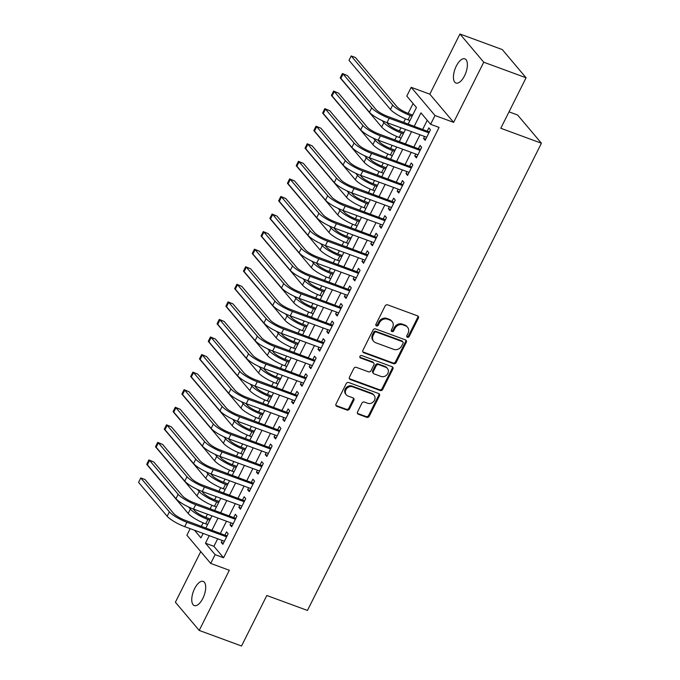 <?xml version="1.0" encoding="UTF-8"?>
<svg xmlns="http://www.w3.org/2000/svg" width="680" height="680" viewBox="0 0 680 680"><rect width="100%" height="100%" fill="white"/><g stroke="black" fill="none" stroke-linecap="round" stroke-linejoin="round"><path stroke-width="1.02" d="M407.413 337.288A1.385 1.198 139.8 0 0 409.173 336.515L418.353 318.189A1.98 1.717 139.8 0 0 417.554 315.86L387.634 304.852A1.98 1.717 139.8 0 0 385.109 305.966L375.938 324.284A1.385 1.198 139.8 0 0 378.267 325.142L379.457 322.771A6.324 5.491 139.8 0 1 387.532 319.209L390.023 320.127A6.324 5.491 139.8 0 1 392.096 321.563A6.324 5.491 139.8 0 1 392.581 327.599L391.391 329.97A1.385 1.198 139.8 0 0 393.72 330.828L394.91 328.457A6.324 5.491 139.8 0 1 402.993 324.896L405.484 325.813A6.324 5.491 139.8 0 1 407.55 327.25A6.324 5.491 139.8 0 1 408.034 333.285L406.852 335.656A1.385 1.198 139.8 0 0 407.413 337.288M406.733 336.515A1.385 1.198 139.8 0 0 408.536 335.75L417.707 317.433A1.98 1.717 139.8 0 0 417.809 315.979M375.819 325.142A1.385 1.198 139.8 0 0 377.621 324.377L378.811 322.005L379.457 322.771M391.272 330.828A1.385 1.198 139.8 0 0 393.074 330.063L394.264 327.692L394.91 328.457M202.852 598.375A12.886 5.721 -69.8 0 0 203.184 581.4A12.886 5.721 -69.8 0 0 194.616 588.616A12.886 5.721 -69.8 0 0 194.284 605.591A12.886 5.721 -69.8 0 0 202.852 598.375M464.534 75.82A12.886 5.721 -69.8 0 0 464.865 58.846A12.886 5.721 -69.8 0 0 456.297 66.062A12.886 5.721 -69.8 0 0 455.965 83.036A12.886 5.721 -69.8 0 0 464.534 75.82M357.552 411.901A1.98 1.717 139.8 0 0 358.351 414.23L366.741 417.325A1.98 1.717 139.8 0 0 369.265 416.211L379.457 395.862A1.98 1.717 139.8 0 0 378.658 393.533L348.747 382.525A1.98 1.717 139.8 0 0 346.214 383.639L336.03 403.979A1.98 1.717 139.8 0 0 336.829 406.317L346.97 410.048A1.98 1.717 139.8 0 0 349.495 408.935L353.855 400.231A1.98 1.717 139.8 0 0 353.056 397.894L348.024 396.041A5.287 4.59 139.8 0 1 346.298 394.842A5.287 4.59 139.8 0 1 346.528 388.79A5.287 4.59 139.8 0 1 352.648 386.818L372.334 394.06A5.287 4.59 139.8 0 1 374.068 395.267A5.287 4.59 139.8 0 1 373.83 401.319A5.287 4.59 139.8 0 1 367.719 403.291L364.438 402.075A1.98 1.717 139.8 0 0 361.913 403.189L357.552 411.901M217.694 538.781L213.919 546.321L223.575 557.753L215.109 554.642L210.706 563.423L186.898 535.211L190.179 528.658M526.082 77.775L483.752 62.211L459.943 34L502.273 49.572L526.082 77.775L500.794 128.273L541.424 143.225L307.453 610.444L266.824 595.501L241.536 646L199.206 630.428L229.33 570.274L210.706 563.423M459.943 34L429.82 94.163L453.628 122.366L483.752 62.211M453.628 122.366L435.004 115.515L430.601 124.295L420.954 112.863L414.29 126.174M223.575 557.753L439.067 127.415L430.601 124.295M393.592 363.698A1.98 1.717 139.8 0 0 396.117 362.593L406.308 342.244A1.98 1.717 139.8 0 0 405.51 339.906L375.598 328.907A1.98 1.717 139.8 0 0 373.065 330.021L362.882 350.361A1.98 1.717 139.8 0 0 363.681 352.699L393.592 363.698L392.947 362.942A1.98 1.717 139.8 0 0 395.471 361.828L405.662 341.479A1.98 1.717 139.8 0 0 405.764 340.034M392.878 369.053L382.695 389.402A1.98 1.717 139.8 0 1 380.171 390.515L350.251 379.508A1.98 1.717 139.8 0 1 349.452 377.171L353.812 368.466A1.98 1.717 139.8 0 1 356.337 367.353L368.475 371.815A1.98 1.717 139.8 0 0 371 370.702L373.889 364.93A1.98 1.717 139.8 0 0 373.091 362.593L360.459 357.944A1.385 1.198 139.8 0 1 361.666 355.529L392.079 366.716A1.98 1.717 139.8 0 1 392.878 369.053L392.241 368.288L382.05 388.637L382.695 389.402M200.744 551.616L175.397 602.225L199.206 630.428M424.541 136.459L423.563 138.422L425.17 140.327L430.449 129.786L428.833 127.882L427.295 130.959M415.752 154.02L414.766 155.983L416.373 157.896L421.651 147.356L420.045 145.452L418.506 148.52M406.954 171.589L405.969 173.553L407.575 175.457L412.853 164.917L411.247 163.013L409.708 166.09M398.157 189.15L397.171 191.114L398.777 193.026L404.056 182.487L402.45 180.582L400.911 183.651M389.359 206.72L388.374 208.683L389.988 210.588L395.267 200.047L393.652 198.144L392.113 201.22M380.562 224.281L379.584 226.245L381.191 228.157L386.469 217.617L384.854 215.704L383.316 218.781M371.764 241.85L370.787 243.814L372.394 245.718L377.672 235.178L376.065 233.274L374.527 236.351M362.975 259.411L361.99 261.375L363.596 263.279L368.875 252.748L367.268 250.835L365.729 253.912M354.178 276.981L353.192 278.945L354.798 280.849L360.077 270.308L358.471 268.404L356.932 271.473M345.38 294.542L344.394 296.505L346.01 298.409L351.288 287.87L349.673 285.966L348.135 289.043M336.583 312.111L335.605 314.075L337.212 315.979L342.49 305.439L340.875 303.535L339.337 306.603M327.786 329.673L326.808 331.636L328.414 333.54L333.693 323L332.087 321.096L330.548 324.173M318.997 347.233L318.01 349.197L319.617 351.109L324.896 340.57L323.289 338.666L321.75 341.734M310.199 364.803L309.213 366.767L310.82 368.671L316.098 358.13L314.491 356.226L312.953 359.303M301.401 382.364L300.416 384.327L302.03 386.24L307.3 375.7L305.694 373.796L304.155 376.865M292.604 399.933L291.626 401.897L293.233 403.801L298.512 393.261L296.897 391.357L295.358 394.434M283.806 417.495L282.829 419.458L284.435 421.37L289.714 410.83L288.107 408.918L286.569 411.995M275.017 435.064L274.031 437.027L275.638 438.931L280.916 428.392L279.31 426.488L277.772 429.565M266.22 452.625L265.234 454.588L266.841 456.492L272.119 445.961L270.512 444.048L268.974 447.125M257.423 470.194L256.436 472.158L258.051 474.062L263.322 463.522L261.715 461.618L260.176 464.687M248.625 487.756L247.648 489.719L249.254 491.623L254.532 481.083L252.917 479.179L251.379 482.256M239.827 505.325L238.85 507.288L240.456 509.192L245.735 498.652L244.128 496.748L242.59 499.817M231.038 522.886L230.052 524.85L231.659 526.754L236.938 516.213L235.331 514.31L233.792 517.387M427.244 120.318L422.756 129.285M420.002 134.784L413.958 146.855M411.204 152.354L405.161 164.416M402.407 169.915L396.363 181.976M393.609 187.484L387.566 199.546M384.812 205.045L378.777 217.107M376.023 222.615L369.979 234.676M367.225 240.176L361.182 252.237M358.428 257.737L352.385 269.807M349.63 275.306L343.587 287.368M340.833 292.868L334.798 304.938M332.044 310.437L326 322.499M323.247 327.998L317.203 340.068M314.449 345.567L308.405 357.629M305.651 363.128L299.608 375.19M296.854 380.698L290.819 392.76M288.065 398.259L282.022 410.32M279.267 415.828L273.224 427.89M270.47 433.389L264.426 445.451M261.673 450.95L255.629 463.021M252.875 468.52L246.84 480.581M244.086 486.081L238.042 498.151M235.288 503.65L229.245 515.712M226.491 521.212L220.448 533.281M222.241 540.447L221.255 542.41L222.861 544.323L228.14 533.783L226.533 531.879L224.995 534.947M413.091 103.547L408.153 113.398M405.433 118.838L403.707 122.281M400.953 127.781L399.355 130.968M396.635 136.399L394.91 139.842M392.156 145.341L390.558 148.529M387.838 153.969L386.113 157.411M383.358 162.911L381.769 166.09M379.041 171.53L377.315 174.972M374.561 180.472L372.971 183.659M370.243 189.1L368.526 192.542M365.772 198.042L364.174 201.22M361.454 206.66L359.728 210.103M356.975 215.602L355.376 218.79M352.656 224.23L350.931 227.673M348.177 233.172L346.579 236.351M343.859 241.791L342.133 245.233M339.379 250.733L337.79 253.921M335.061 259.361L333.336 262.803M330.582 268.302L328.993 271.481M326.264 276.922L324.547 280.364M321.793 285.863L320.195 289.051M317.475 294.491L315.75 297.925M312.995 303.433L311.398 306.612M308.677 312.052L306.952 315.495M304.198 320.994L302.6 324.173M299.88 329.613L298.154 333.055M295.4 338.555L293.811 341.743M291.082 347.183L289.357 350.625M286.603 356.125L285.014 359.303M282.285 364.743L280.568 368.186M277.814 373.685L276.216 376.873M273.496 382.313L271.771 385.755M269.017 391.255L267.418 394.434M264.699 399.874L262.973 403.317M260.219 408.816L258.621 412.003M255.901 417.444L254.175 420.886M251.422 426.385L249.832 429.565M247.103 435.004L245.378 438.447M242.624 443.946L241.034 447.134M238.306 452.574L236.589 456.008M233.835 461.516L232.237 464.695M229.517 470.135L227.792 473.577M225.037 479.077L223.44 482.264M220.72 487.704L218.994 491.138M216.24 496.646L214.642 499.825M211.922 505.265L210.196 508.708M207.442 514.207L205.853 517.387M203.124 522.827L201.399 526.269M541.424 143.225L517.616 115.013L509.014 111.852M408.229 123.947L416.449 107.525L406.793 96.093L411.196 87.312L435.004 115.515M429.82 94.163L411.196 87.312M209.227 535.662L205.453 543.201L215.109 554.642M411.536 131.673L405.493 143.735M402.738 149.234L396.695 161.305M393.941 166.804L387.898 178.865M385.144 184.365L379.108 196.435M376.346 201.934L370.311 213.996M367.557 219.496L361.513 231.557M358.76 237.065L352.716 249.126M349.962 254.626L343.918 266.688M341.164 272.195L335.121 284.257M332.367 289.756L326.332 301.818M323.578 307.317L317.534 319.387M314.78 324.887L308.737 336.949M305.983 342.448L299.94 354.518M297.185 360.017L291.142 372.079M288.388 377.578L282.353 389.649M279.599 395.148L273.555 407.209M270.801 412.709L264.758 424.771M262.004 430.278L255.96 442.34M253.206 447.839L247.163 459.901M244.409 465.409L238.374 477.471M235.62 482.97L229.576 495.031M226.823 500.531L220.779 512.601M218.025 518.101L211.981 530.162M194.531 530.255L200.948 537.863L203.167 533.435M205.921 527.935L211.964 515.873M214.719 510.365L220.762 498.304M223.516 492.804L229.559 480.743M232.314 475.243L238.349 463.173M241.102 457.674L247.146 445.613M249.9 440.113L255.944 428.043M258.697 422.543L264.741 410.482M267.495 404.982L273.538 392.912M276.293 387.413L282.327 375.351M285.09 369.852L291.125 357.791M293.879 352.282L299.923 340.221M302.676 334.721L308.72 322.66M311.474 317.161L317.517 305.091M320.272 299.591L326.306 287.529M329.069 282.03L335.104 269.96M337.858 264.46L343.901 252.399M346.655 246.9L352.699 234.829M355.453 229.33L361.497 217.269M364.25 211.769L370.286 199.699M373.048 194.2L379.083 182.138M381.837 176.638L387.88 164.577M390.635 159.069L396.678 147.007M399.432 141.508L405.475 129.446M213.919 546.321L205.453 543.201M423.563 138.422L425.723 139.221M414.766 155.983L416.925 156.782M405.969 173.553L408.136 174.352M397.171 191.114L399.339 191.913M388.374 208.683L390.541 209.482M379.584 226.245L381.743 227.043M370.787 243.814L372.946 244.604M361.99 261.375L364.157 262.174M353.192 278.945L355.359 279.735M344.394 296.505L346.562 297.304M335.605 314.075L337.764 314.865M326.808 331.636L328.967 332.435M318.01 349.197L320.178 349.996M309.213 366.767L311.38 367.565M300.416 384.327L302.583 385.126M291.626 401.897L293.786 402.696M282.829 419.458L284.988 420.257M274.031 437.027L276.199 437.818M265.234 454.588L267.401 455.387M256.436 472.158L258.604 472.948M247.648 489.719L249.806 490.518M238.85 507.288L241.009 508.079M230.052 524.85L232.22 525.649M221.255 542.41L223.423 543.21M407.55 327.25L406.912 326.485A6.324 5.491 139.8 0 0 404.838 325.048L405.484 325.813M394.264 327.692A6.324 5.491 139.8 0 1 402.348 324.13L404.838 325.048M392.096 321.563L391.45 320.798A6.324 5.491 139.8 0 0 389.385 319.362L390.023 320.127M378.811 322.005A6.324 5.491 139.8 0 1 386.894 318.444L389.385 319.362M362.772 351.815A1.98 1.717 139.8 0 0 363.035 351.934L392.947 362.942M403.027 343.281A1.385 1.198 139.8 0 0 402.475 341.649L376.21 331.993A1.385 1.198 139.8 0 0 374.442 332.775L373.192 335.274A6.324 5.491 139.8 0 0 373.677 341.309A6.324 5.491 139.8 0 0 375.751 342.745L393.695 349.35A6.324 5.491 139.8 0 0 401.778 345.788L403.027 343.281M402.925 341.964L402.279 341.199A1.385 1.198 139.8 0 0 401.829 340.884L402.475 341.649M373.677 341.309L373.031 340.544A6.324 5.491 139.8 0 1 372.546 334.509L373.804 332.01A1.385 1.198 139.8 0 1 375.572 331.228L401.829 340.884M349.35 378.624A1.98 1.717 139.8 0 0 349.613 378.743L379.525 389.75A1.98 1.717 139.8 0 0 382.05 388.637M373.736 363.043L373.099 362.278A1.98 1.717 139.8 0 0 372.445 361.828L359.813 357.187L360.459 357.944M381.063 376.448A5.287 4.59 139.8 0 0 387.175 374.476A5.287 4.59 139.8 0 0 387.413 368.424A5.287 4.59 139.8 0 0 385.679 367.225L378.743 364.667A1.98 1.717 139.8 0 0 376.219 365.78L373.328 371.56A1.98 1.717 139.8 0 0 374.119 373.898L381.063 376.448M387.413 368.424L386.767 367.659A5.287 4.59 139.8 0 0 385.033 366.46L385.679 367.225M373.473 373.447L372.835 372.683A1.98 1.717 139.8 0 1 372.683 370.796L375.572 365.024A1.98 1.717 139.8 0 1 378.097 363.911L385.033 366.46M392.241 368.288A1.98 1.717 139.8 0 0 392.343 366.843M374.068 395.267L373.422 394.502A5.287 4.59 139.8 0 0 371.697 393.303L372.334 394.06M346.298 394.842L345.652 394.077A5.287 4.59 139.8 0 1 345.89 388.025A5.287 4.59 139.8 0 1 352.002 386.053L371.697 393.303M335.928 405.433A1.98 1.717 139.8 0 0 336.183 405.552L346.324 409.284A1.98 1.717 139.8 0 0 348.849 408.17L353.209 399.466A1.98 1.717 139.8 0 0 353.311 398.012M357.45 413.346A1.98 1.717 139.8 0 0 357.705 413.474L366.095 416.559A1.98 1.717 139.8 0 0 368.628 415.446L378.811 395.105A1.98 1.717 139.8 0 0 378.913 393.652M412.675 115.064L408.587 113.56A10.064 2.21 -153.4 0 1 396.907 106.632L355.436 57.503L351.203 55.947L392.675 105.077A15.104 3.315 26.6 0 0 410.193 115.464L412.114 116.178M351.203 55.947L349.001 60.333L390.473 109.471A15.104 3.315 26.6 0 0 408 119.858L409.921 120.564M429.344 131.988L387.591 116.356A10.064 2.21 -153.4 0 1 375.912 109.429L347.31 75.54L343.077 73.984L371.679 107.873A15.104 3.315 26.6 0 0 389.207 118.26L428.91 132.863M343.077 73.984L340.875 78.378L369.478 112.259A15.104 3.315 26.6 0 0 387.005 122.655L426.708 137.258M429.003 131.589L429.556 131.563M403.877 132.625L399.789 131.13A10.064 2.21 -153.4 0 1 388.11 124.202L386.707 122.536M346.919 75.395L342.405 73.508L340.204 77.903L381.675 127.032A15.104 3.315 26.6 0 0 399.202 137.428L401.124 138.133M382.16 120.606L383.877 122.646A15.104 3.315 26.6 0 0 401.404 133.033L403.325 133.739M342.405 73.508L342.975 74.188M395.08 150.195L391 148.691A10.064 2.21 -153.4 0 1 379.312 141.763L377.91 140.106M338.122 92.965L333.608 91.078L331.406 95.463L372.878 144.602A15.104 3.315 26.6 0 0 390.405 154.989L392.326 155.694M373.363 138.176L375.079 140.207A15.104 3.315 26.6 0 0 392.606 150.594L394.527 151.3M333.608 91.078L334.177 91.749M386.282 167.756L382.202 166.26A10.064 2.21 -153.4 0 1 370.515 159.332L369.113 157.667M329.324 110.525L324.81 108.638L322.618 113.033L364.089 162.163A15.104 3.315 26.6 0 0 381.607 172.55L383.528 173.264M364.565 155.737L366.282 157.777A15.104 3.315 26.6 0 0 383.809 168.164L385.73 168.869M324.81 108.638L325.389 109.319M377.493 185.326L373.405 183.821A10.064 2.21 -153.4 0 1 361.717 176.894L360.324 175.236M320.526 128.087L316.022 126.208L313.82 130.594L355.291 179.732A15.104 3.315 26.6 0 0 372.81 190.119L374.731 190.825M355.767 173.306L357.493 175.338A15.104 3.315 26.6 0 0 375.012 185.725L376.933 186.43M316.022 126.208L316.591 126.88M420.546 149.557L378.802 133.918A10.064 2.21 -153.4 0 1 367.115 126.99L338.512 93.109L334.279 91.545L362.882 125.434A15.104 3.315 26.6 0 0 380.409 135.821L420.113 150.424M334.279 91.545L332.087 95.939L360.689 129.829A15.104 3.315 26.6 0 0 378.207 140.216L417.911 154.819M420.206 149.149L420.767 149.124M411.757 167.119L370.005 151.487A10.064 2.21 -153.4 0 1 358.317 144.559L329.715 110.67L325.482 109.115L354.084 143.004A15.104 3.315 26.6 0 0 371.611 153.391L411.315 167.994M325.482 109.115L323.289 113.509L351.892 147.39A15.104 3.315 26.6 0 0 369.41 157.777L409.113 172.388M411.409 166.71L411.969 166.694M402.959 184.688L361.207 169.048A10.064 2.21 -153.4 0 1 349.528 162.12L320.926 128.239L316.693 126.675L345.296 160.565A15.104 3.315 26.6 0 0 362.814 170.952L402.517 185.555M316.693 126.675L314.491 131.07L343.094 164.959A15.104 3.315 26.6 0 0 360.621 175.346L400.325 189.95M402.611 184.28L403.172 184.255M394.162 202.249L352.41 186.609A10.064 2.21 -153.4 0 1 340.731 179.69L312.128 145.8L307.896 144.245L336.498 178.135A15.104 3.315 26.6 0 0 354.017 188.521L393.72 203.124M307.896 144.245L305.694 148.631L334.296 182.52A15.104 3.315 26.6 0 0 351.824 192.907L391.527 207.51M393.822 201.841L394.375 201.824M368.696 202.886L364.607 201.391A10.064 2.21 -153.4 0 1 352.928 194.463L351.526 192.797M311.729 145.656L307.224 143.769L305.023 148.163L346.494 197.293A15.104 3.315 26.6 0 0 364.021 207.68L365.942 208.386M346.978 190.868L348.695 192.907A15.104 3.315 26.6 0 0 366.214 203.294L368.135 204M307.224 143.769L307.793 144.449M385.365 219.819L343.613 204.179A10.064 2.21 -153.4 0 1 331.933 197.251L303.331 163.362L299.098 161.806L327.7 195.695A15.104 3.315 26.6 0 0 345.227 206.082L384.931 220.685M299.098 161.806L296.897 166.201L325.499 200.09A15.104 3.315 26.6 0 0 343.026 210.477L382.729 225.08M385.024 219.41L385.577 219.385M359.899 220.456L355.81 218.951A10.064 2.21 -153.4 0 1 344.131 212.024L342.728 210.367M302.94 163.217L298.426 161.339L296.225 165.725L337.697 214.863A15.104 3.315 26.6 0 0 355.224 225.25L357.144 225.955M338.181 208.437L339.898 210.469A15.104 3.315 26.6 0 0 357.425 220.855L359.346 221.561M298.426 161.339L298.996 162.01M376.567 237.379L334.824 221.739A10.064 2.21 -153.4 0 1 323.136 214.82L294.534 180.931L290.3 179.375L318.903 213.256A15.104 3.315 26.6 0 0 336.43 223.652L376.133 238.255M290.3 179.375L288.107 183.761L316.71 217.651A15.104 3.315 26.6 0 0 334.228 228.038L373.932 242.641M376.227 236.972L376.788 236.946M351.101 238.017L347.021 236.512A10.064 2.21 -153.4 0 1 335.333 229.594L333.931 227.927M294.142 180.786L289.629 178.899L287.427 183.294L328.899 232.424A15.104 3.315 26.6 0 0 346.426 242.811L348.347 243.517M329.383 225.998L331.1 228.029A15.104 3.315 26.6 0 0 348.627 238.425L350.548 239.13M289.629 178.899L290.199 179.579M367.769 254.94L326.026 239.309A10.064 2.21 -153.4 0 1 314.339 232.381L285.736 198.492L281.503 196.936L310.106 230.826A15.104 3.315 26.6 0 0 327.632 241.213L367.336 255.816M281.503 196.936L279.31 201.331L307.912 235.221A15.104 3.315 26.6 0 0 325.431 245.607L365.135 260.21M367.429 254.541L367.99 254.516M342.303 255.587L338.224 254.082A10.064 2.21 -153.4 0 1 326.536 247.154L325.133 245.497M285.345 198.347L280.832 196.46L278.639 200.855L320.11 249.994A15.104 3.315 26.6 0 0 337.628 260.38L339.55 261.086M320.586 243.559L322.303 245.599A15.104 3.315 26.6 0 0 339.83 255.986L341.751 256.692M280.832 196.46L281.409 197.141M358.98 272.51L317.228 256.87A10.064 2.21 -153.4 0 1 305.55 249.951L276.947 216.061L272.714 214.506L301.317 248.387A15.104 3.315 26.6 0 0 318.835 258.782L358.538 273.385M272.714 214.506L270.512 218.892L299.115 252.781A15.104 3.315 26.6 0 0 316.642 263.168L356.346 277.772M358.632 272.102L359.193 272.076M333.514 273.148L329.426 271.643A10.064 2.21 -153.4 0 1 317.738 264.724L316.344 263.058M276.548 215.917L272.043 214.03L269.841 218.416L311.312 267.554A15.104 3.315 26.6 0 0 328.831 277.942L330.752 278.647M311.788 261.128L313.514 263.16A15.104 3.315 26.6 0 0 331.032 273.555L332.953 274.261M272.043 214.03L272.612 214.702M350.183 290.071L308.431 274.44A10.064 2.21 -153.4 0 1 296.752 267.512L268.149 233.623L263.916 232.067L292.519 265.957A15.104 3.315 26.6 0 0 310.037 276.344L349.741 290.947M263.916 232.067L261.715 236.462L290.317 270.343A15.104 3.315 26.6 0 0 307.844 280.738L347.548 295.341M349.843 289.672L350.396 289.646M324.717 290.717L320.628 289.212A10.064 2.21 -153.4 0 1 308.95 282.285L307.547 280.627M267.75 233.478L263.245 231.591L261.043 235.986L302.515 285.115A15.104 3.315 26.6 0 0 320.042 295.511L321.963 296.216M303 278.69L304.716 280.729A15.104 3.315 26.6 0 0 322.235 291.116L324.156 291.822M263.245 231.591L263.815 232.271M341.385 307.64L299.633 292A10.064 2.21 -153.4 0 1 287.954 285.073L259.352 251.192L255.119 249.636L283.721 283.517A15.104 3.315 26.6 0 0 301.249 293.904L340.952 308.516M255.119 249.636L252.917 254.023L281.52 287.912A15.104 3.315 26.6 0 0 299.047 298.299L338.75 312.902M341.046 307.232L341.598 307.207M315.92 308.278L311.831 306.774A10.064 2.21 -153.4 0 1 300.152 299.846L298.75 298.188M258.961 251.048L254.448 249.16L252.246 253.547L293.718 302.685A15.104 3.315 26.6 0 0 311.245 313.072L313.166 313.777M294.202 296.259L295.919 298.291A15.104 3.315 26.6 0 0 313.446 308.677L315.367 309.392M254.448 249.16L255.017 249.832M332.588 325.201L290.844 309.57A10.064 2.21 -153.4 0 1 279.157 302.642L250.554 268.753L246.322 267.197L274.924 301.087A15.104 3.315 26.6 0 0 292.451 311.474L332.154 326.077M246.322 267.197L244.128 271.592L272.723 305.473A15.104 3.315 26.6 0 0 290.25 315.86L329.953 330.471M332.248 324.802L332.809 324.776M307.122 325.839L303.042 324.343A10.064 2.21 -153.4 0 1 291.354 317.416L289.952 315.75M250.163 268.608L245.65 266.721L243.449 271.116L284.92 320.246A15.104 3.315 26.6 0 0 302.447 330.642L304.368 331.347M285.404 313.82L287.122 315.86A15.104 3.315 26.6 0 0 304.649 326.247L306.57 326.952M245.65 266.721L246.22 267.401M323.791 342.771L282.047 327.131A10.064 2.21 -153.4 0 1 270.359 320.203L241.757 286.322L237.524 284.758L266.126 318.648A15.104 3.315 26.6 0 0 283.653 329.035L323.357 343.638M237.524 284.758L235.331 289.153L263.933 323.043A15.104 3.315 26.6 0 0 281.452 333.429L321.155 348.032M323.45 342.363L324.012 342.337M298.325 343.409L294.245 341.904A10.064 2.21 -153.4 0 1 282.557 334.976L281.154 333.319M241.366 286.178L236.852 284.291L234.659 288.677L276.131 337.815A15.104 3.315 26.6 0 0 293.649 348.202L295.57 348.908M276.607 331.389L278.324 333.421A15.104 3.315 26.6 0 0 295.851 343.808L297.772 344.513M236.852 284.291L237.422 284.962M315.001 360.332L273.25 344.7A10.064 2.21 -153.4 0 1 261.57 337.773L232.968 303.883L228.735 302.328L257.337 336.217A15.104 3.315 26.6 0 0 274.856 346.604L314.56 361.207M228.735 302.328L226.533 306.723L255.136 340.603A15.104 3.315 26.6 0 0 272.663 350.99L312.366 365.602M314.653 359.924L315.214 359.907M289.536 360.969L285.447 359.474A10.064 2.21 -153.4 0 1 273.76 352.546L272.365 350.88M232.569 303.739L228.055 301.852L225.862 306.247L267.333 355.376A15.104 3.315 26.6 0 0 284.852 365.763L286.773 366.477M267.81 348.95L269.526 350.99A15.104 3.315 26.6 0 0 287.053 361.377L288.975 362.083M228.055 301.852L228.633 302.532M306.204 377.901L264.452 362.262A10.064 2.21 -153.4 0 1 252.773 355.334L224.171 321.453L219.938 319.889L248.54 353.778A15.104 3.315 26.6 0 0 266.058 364.166L305.762 378.769M219.938 319.889L217.736 324.284L246.338 358.173A15.104 3.315 26.6 0 0 263.865 368.56L303.569 383.163M305.864 377.493L306.416 377.468M280.738 378.539L276.649 377.034A10.064 2.21 -153.4 0 1 264.971 370.107L263.568 368.45M223.771 321.3L219.266 319.422L217.065 323.808L258.536 372.946A15.104 3.315 26.6 0 0 276.063 383.333L277.984 384.038M259.021 366.52L260.738 368.551A15.104 3.315 26.6 0 0 278.256 378.938L280.177 379.644M219.266 319.422L219.835 320.093M297.406 395.462L255.654 379.822A10.064 2.21 -153.4 0 1 243.975 372.903L215.373 339.014L211.14 337.458L239.743 371.348A15.104 3.315 26.6 0 0 257.269 381.735L296.973 396.338M211.14 337.458L208.939 341.844L237.541 375.734A15.104 3.315 26.6 0 0 255.068 386.121L294.772 400.724M297.067 395.054L297.619 395.037M271.94 396.1L267.852 394.604A10.064 2.21 -153.4 0 1 256.173 387.676L254.77 386.01M214.974 338.87L210.469 336.982L208.267 341.377L249.738 390.507A15.104 3.315 26.6 0 0 267.265 400.894L269.186 401.6M250.223 384.081L251.94 386.121A15.104 3.315 26.6 0 0 269.467 396.508L271.388 397.214M210.469 336.982L211.038 337.662M288.609 413.032L246.865 397.392A10.064 2.21 -153.4 0 1 235.178 390.464L206.576 356.575L202.343 355.019L230.945 388.909A15.104 3.315 26.6 0 0 248.472 399.296L288.175 413.899M202.343 355.019L200.149 359.414L228.744 393.303A15.104 3.315 26.6 0 0 246.27 403.69L285.974 418.293M288.269 412.624L288.83 412.599M263.143 413.67L259.063 412.165A10.064 2.21 -153.4 0 1 247.375 405.238L245.973 403.58M206.184 356.43L201.671 354.552L199.469 358.938L240.941 408.076A15.104 3.315 26.6 0 0 258.468 418.464L260.389 419.169M241.425 401.65L243.143 403.682A15.104 3.315 26.6 0 0 260.67 414.069L262.591 414.774M201.671 354.552L202.24 355.224M279.811 430.593L238.068 414.953A10.064 2.21 -153.4 0 1 226.38 408.034L197.778 374.144L193.545 372.589L222.148 406.47A15.104 3.315 26.6 0 0 239.675 416.865L279.378 431.469M193.545 372.589L191.352 376.975L219.954 410.865A15.104 3.315 26.6 0 0 237.473 421.251L277.176 435.854M279.471 430.185L280.032 430.159M254.346 431.23L250.266 429.726A10.064 2.21 -153.4 0 1 238.578 422.807L237.175 421.141M197.387 374L192.873 372.113L190.68 376.507L232.152 425.637A15.104 3.315 26.6 0 0 249.671 436.024L251.591 436.73M232.628 419.212L234.345 421.243A15.104 3.315 26.6 0 0 251.872 431.638L253.793 432.344M192.873 372.113L193.443 372.793M271.023 448.154L229.27 432.523A10.064 2.21 -153.4 0 1 217.591 425.595L188.989 391.705L184.756 390.15L213.358 424.039A15.104 3.315 26.6 0 0 230.877 434.426L270.58 449.029M184.756 390.15L182.554 394.545L211.157 428.425A15.104 3.315 26.6 0 0 228.684 438.821L268.379 453.424M270.674 447.754L271.235 447.729M245.556 448.8L241.468 447.296A10.064 2.21 -153.4 0 1 229.78 440.368L228.386 438.71M188.589 391.561L184.076 389.674L181.883 394.069L223.354 443.207A15.104 3.315 26.6 0 0 240.873 453.594L242.794 454.3M223.83 436.772L225.548 438.812A15.104 3.315 26.6 0 0 243.075 449.2L244.996 449.905M184.076 389.674L184.654 390.354M262.225 465.723L220.473 450.083A10.064 2.21 -153.4 0 1 208.794 443.164L180.191 409.275L175.958 407.719L204.561 441.6A15.104 3.315 26.6 0 0 222.079 451.996L261.783 466.599M175.958 407.719L173.757 412.105L202.359 445.995A15.104 3.315 26.6 0 0 219.886 456.382L259.59 470.985M261.885 465.315L262.438 465.29M236.759 466.361L232.671 464.856A10.064 2.21 -153.4 0 1 220.992 457.938L219.589 456.271M179.792 409.13L175.287 407.243L173.085 411.629L214.557 460.768A15.104 3.315 26.6 0 0 232.084 471.155L234.005 471.861M215.042 454.342L216.758 456.373A15.104 3.315 26.6 0 0 234.277 466.769L236.198 467.475M175.287 407.243L175.856 407.915M253.427 483.285L211.675 467.653A10.064 2.21 -153.4 0 1 199.996 460.725L171.394 426.836L167.161 425.28L195.763 459.17A15.104 3.315 26.6 0 0 213.291 469.557L252.994 484.16M167.161 425.28L164.959 429.675L193.562 463.556A15.104 3.315 26.6 0 0 211.089 473.952L250.792 488.554M253.088 482.885L253.64 482.86M227.962 483.93L223.873 482.426A10.064 2.21 -153.4 0 1 212.194 475.498L210.792 473.841M170.994 426.692L166.489 424.804L164.288 429.199L205.76 478.329A15.104 3.315 26.6 0 0 223.286 488.725L225.207 489.43M206.244 471.903L207.961 473.943A15.104 3.315 26.6 0 0 225.488 484.33L227.409 485.035M166.489 424.804L167.059 425.484M244.63 500.854L202.886 485.214A10.064 2.21 -153.4 0 1 191.199 478.287L162.596 444.406L158.363 442.85L186.966 476.731A15.104 3.315 26.6 0 0 204.493 487.118L244.197 501.729M158.363 442.85L156.17 447.236L184.764 481.125A15.104 3.315 26.6 0 0 202.292 491.512L241.995 506.115M244.29 500.446L244.851 500.421M219.164 501.491L215.076 499.987A10.064 2.21 -153.4 0 1 203.396 493.06L201.994 491.402M162.206 444.261L157.692 442.374L155.49 446.76L196.962 495.898A15.104 3.315 26.6 0 0 214.489 506.285L216.41 506.991M197.446 489.473L199.163 491.504A15.104 3.315 26.6 0 0 216.691 501.891L218.611 502.605M157.692 442.374L158.261 443.046M235.832 518.415L194.089 502.784A10.064 2.21 -153.4 0 1 182.401 495.856L153.799 461.966L149.566 460.411L178.168 494.3A15.104 3.315 26.6 0 0 195.695 504.688L235.399 519.29M149.566 460.411L147.373 464.805L175.975 498.687A15.104 3.315 26.6 0 0 193.494 509.073L233.198 523.685M235.493 518.015L236.053 517.99M210.367 519.053L206.286 517.557A10.064 2.21 -153.4 0 1 194.599 510.629L193.196 508.963M153.408 461.822L148.894 459.935L146.702 464.329L188.173 513.46A15.104 3.315 26.6 0 0 205.691 523.855L207.612 524.56M188.649 507.034L190.366 509.073A15.104 3.315 26.6 0 0 207.893 519.461L209.814 520.166M148.894 459.935L149.464 460.615M227.043 535.985L185.292 520.344A10.064 2.21 -153.4 0 1 173.612 513.417L145.01 479.536L140.777 477.972L169.38 511.862A15.104 3.315 26.6 0 0 186.898 522.248L226.601 536.851M140.777 477.972L138.576 482.366L167.178 516.256A15.104 3.315 26.6 0 0 184.705 526.643L224.4 541.246M226.695 535.577L227.256 535.551M408.536 335.75L409.173 336.515M377.621 324.377L378.267 325.142M393.074 330.063L393.72 330.828M402.348 324.13L402.993 324.896M386.894 318.444L387.532 319.209M417.707 317.433L418.353 318.189M363.035 351.934L363.681 352.699M405.662 341.479L406.308 342.244M395.471 361.828L396.117 362.593M375.572 331.228L376.21 331.993M373.804 332.01L374.442 332.775M372.546 334.509L373.192 335.274M379.525 389.75L380.171 390.515M349.613 378.743L350.251 379.508M372.445 361.828L373.091 362.593M378.097 363.911L378.743 364.667M375.572 365.024L376.219 365.78M372.683 370.796L373.328 371.56M352.002 386.053L352.648 386.818M353.209 399.466L353.855 400.231M348.849 408.17L349.495 408.935M346.324 409.284L346.97 410.048M336.183 405.552L336.829 406.317M378.811 395.105L379.457 395.862M368.628 415.446L369.265 416.211M366.095 416.559L366.741 417.325M357.705 413.474L358.351 414.23M410.193 115.464L408 119.858M392.675 105.077L390.473 109.471M389.207 118.26L387.005 122.655M371.679 107.873L369.478 112.259M401.404 133.033L399.202 137.428M383.877 122.646L381.675 127.032M392.606 150.594L390.405 154.989M375.079 140.207L372.878 144.602M383.809 168.164L381.607 172.55M366.282 157.777L364.089 162.163M375.012 185.725L372.81 190.119M357.493 175.338L355.291 179.732M380.409 135.821L378.207 140.216M362.882 125.434L360.689 129.829M371.611 153.391L369.41 157.777M354.084 143.004L351.892 147.39M362.814 170.952L360.621 175.346M345.296 160.565L343.094 164.959M354.017 188.521L351.824 192.907M336.498 178.135L334.296 182.52M366.214 203.294L364.021 207.68M348.695 192.907L346.494 197.293M345.227 206.082L343.026 210.477M327.7 195.695L325.499 200.09M357.425 220.855L355.224 225.25M339.898 210.469L337.697 214.863M336.43 223.652L334.228 228.038M318.903 213.256L316.71 217.651M348.627 238.425L346.426 242.811M331.1 228.029L328.899 232.424M327.632 241.213L325.431 245.607M310.106 230.826L307.912 235.221M339.83 255.986L337.628 260.38M322.303 245.599L320.11 249.994M318.835 258.782L316.642 263.168M301.317 248.387L299.115 252.781M331.032 273.555L328.831 277.942M313.514 263.16L311.312 267.554M310.037 276.344L307.844 280.738M292.519 265.957L290.317 270.343M322.235 291.116L320.042 295.511M304.716 280.729L302.515 285.115M301.249 293.904L299.047 298.299M283.721 283.517L281.52 287.912M313.446 308.677L311.245 313.072M295.919 298.291L293.718 302.685M292.451 311.474L290.25 315.86M274.924 301.087L272.723 305.473M304.649 326.247L302.447 330.642M287.122 315.86L284.92 320.246M283.653 329.035L281.452 333.429M266.126 318.648L263.933 323.043M295.851 343.808L293.649 348.202M278.324 333.421L276.131 337.815M274.856 346.604L272.663 350.99M257.337 336.217L255.136 340.603M287.053 361.377L284.852 365.763M269.526 350.99L267.333 355.376M266.058 364.166L263.865 368.56M248.54 353.778L246.338 358.173M278.256 378.938L276.063 383.333M260.738 368.551L258.536 372.946M257.269 381.735L255.068 386.121M239.743 371.348L237.541 375.734M269.467 396.508L267.265 400.894M251.94 386.121L249.738 390.507M248.472 399.296L246.27 403.69M230.945 388.909L228.744 393.303M260.67 414.069L258.468 418.464M243.143 403.682L240.941 408.076M239.675 416.865L237.473 421.251M222.148 406.47L219.954 410.865M251.872 431.638L249.671 436.024M234.345 421.243L232.152 425.637M230.877 434.426L228.684 438.821M213.358 424.039L211.157 428.425M243.075 449.2L240.873 453.594M225.548 438.812L223.354 443.207M222.079 451.996L219.886 456.382M204.561 441.6L202.359 445.995M234.277 466.769L232.084 471.155M216.758 456.373L214.557 460.768M213.291 469.557L211.089 473.952M195.763 459.17L193.562 463.556M225.488 484.33L223.286 488.725M207.961 473.943L205.76 478.329M204.493 487.118L202.292 491.512M186.966 476.731L184.764 481.125M216.691 501.891L214.489 506.285M199.163 491.504L196.962 495.898M195.695 504.688L193.494 509.073M178.168 494.3L175.975 498.687M207.893 519.461L205.691 523.855M190.366 509.073L188.173 513.46M186.898 522.248L184.705 526.643M169.38 511.862L167.178 516.256"/></g></svg>
